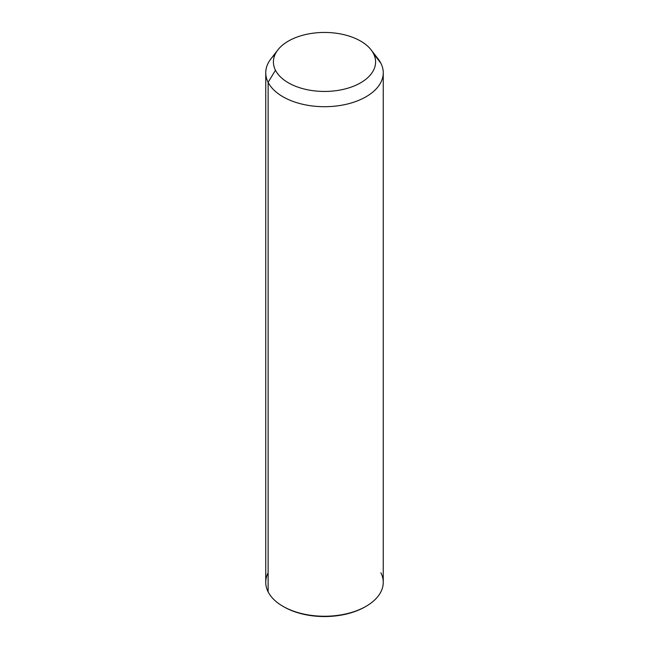 <?xml version="1.0" encoding="UTF-8"?>
<svg xmlns="http://www.w3.org/2000/svg" width="649" height="649" viewBox="0 0 649 649"><rect width="100%" height="100%" fill="white"/><g stroke="black" fill="none" stroke-linecap="round" stroke-linejoin="round"><path stroke-width="0.97" d="M383.251 72.785L383.251 582.323A58.751 33.918 180 0 1 332.856 615.901A58.751 33.918 180 0 1 268.126 591.872L268.126 82.334L275.476 70.246A51.084 29.497 0 0 0 338.883 90.252A51.084 29.497 0 0 0 373.524 53.64L380.874 63.237A58.751 33.918 180 0 1 341.041 105.333A58.751 33.918 180 0 1 268.126 82.334A58.751 33.918 180 0 1 270.868 58.937L277.861 49.908A51.084 29.497 0 0 0 275.476 70.246L268.126 82.334A58.751 33.918 0 0 0 332.856 106.355A58.751 33.918 0 0 0 383.251 72.785A58.751 33.918 0 0 0 380.874 63.237L373.524 53.64A51.084 29.497 0 0 0 371.139 49.908A51.084 29.497 0 0 0 324.5 32.45A51.084 29.497 0 0 0 277.861 49.908M371.139 49.908L378.132 58.937A58.751 33.918 180 0 1 380.874 63.237A58.751 33.918 0 0 0 374.651 55.116M275.476 70.246A51.084 29.497 180 0 1 310.117 33.643A51.084 29.497 180 0 1 373.524 53.64A51.084 29.497 180 0 1 338.883 90.252A51.084 29.497 180 0 1 275.476 70.246M268.126 572.775A58.751 33.918 0 0 0 268.126 591.872A58.751 33.918 180 0 1 265.749 582.323L265.749 72.785A58.751 33.918 0 0 0 268.126 82.334L268.126 591.872A58.751 33.918 0 0 0 282.956 606.312A58.751 33.918 0 0 0 366.044 606.312A58.751 33.918 0 0 0 380.874 572.775M275.103 54.419A58.751 33.918 0 0 0 265.749 72.785M366.044 606.312L365.144 606.831A57.477 33.18 180 0 1 283.856 606.831A57.477 33.18 180 0 1 283.41 606.572A57.477 33.18 0 0 0 365.59 606.572M282.956 606.312L283.856 606.831"/></g></svg>
